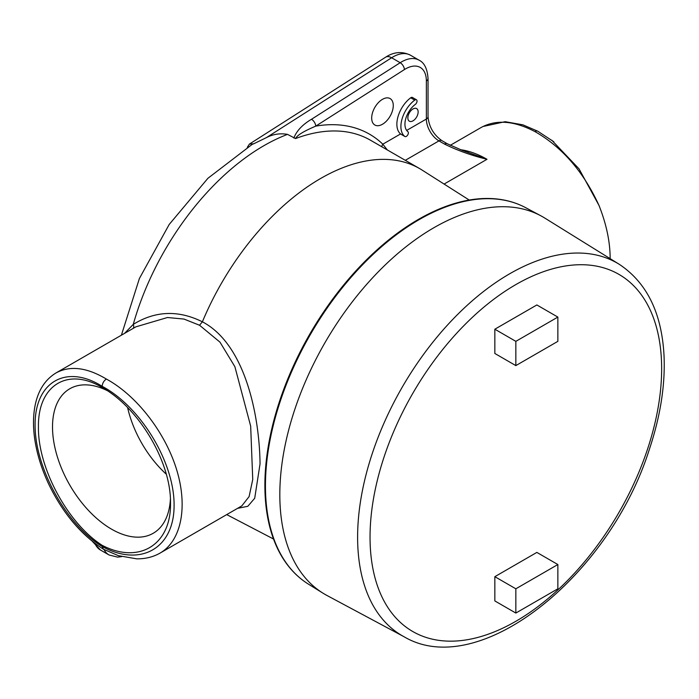 <?xml version="1.0" encoding="UTF-8"?>
<svg xmlns="http://www.w3.org/2000/svg" width="699" height="699" viewBox="0 0 699 699"><rect width="100%" height="100%" fill="white"/><g stroke="black" fill="none" stroke-linecap="round" stroke-linejoin="round"><path stroke-width="1.05" d="M166.327 474.228A80.298 46.361 60 0 1 127.602 407.543M610.148 258.656C610.148 241.924 606.426 224.161 598.973 205.392L579.052 168.87L551.738 140.184M170.407 498.972A83.434 48.17 60 0 1 154.138 532.717A83.434 48.17 60 0 1 89.542 511.554A83.434 48.17 60 0 1 52.512 426.949A83.434 48.17 60 0 1 70.73 388.242A83.434 48.17 60 0 1 107.087 390.531M38.436 426.949C37.755 385.332 67.698 366.783 102.159 387.491L102.159 387.499C139.118 408.015 171.238 462.397 170.504 503.201C171.238 544.801 139.118 564.591 102.159 545.325C67.698 523.368 37.755 467.736 38.436 426.949M102.159 545.325L102.159 546.487C66.3 524.696 34.828 467.631 35.09 424.887C34.828 381.811 66.3 363.716 102.159 386.329L102.159 387.491M444.092 184.064L486.993 159.293L462.467 150.46L447.316 143.776A5.706 3.294 120 0 0 447.316 143.776A5.706 3.294 120 0 0 444.477 144.064C457.26 150.39 471.432 155.475 486.993 159.293A104.02 60.053 -120 0 0 460.335 149.682M447.421 143.837A5.706 3.294 120 0 0 447.334 143.784L441.82 140.595A5.706 3.294 120 0 0 438.963 140.883L444.477 144.064M426.364 114.391L426.364 80.935A5.706 3.294 180 0 0 428.033 78.611C427.404 68.921 424.415 62.779 419.077 60.175A35.177 20.315 120 0 0 400.186 62.709L311.509 119.267A5.706 3.119 57.5 0 1 315.756 126.126L404.424 69.568A29.472 17.021 -60 0 1 426.364 80.935L426.364 119.048A17.825 10.293 -120 0 0 438.963 140.883L405.298 160.316M311.509 119.267C302.449 124.64 296.568 130.896 293.868 138.035M133.133 328.416A4.753 2.971 56.8 0 0 133.264 324.38A198.149 114.4 -60 0 1 287.516 134.374L295.528 138.568C297.73 134.094 308.539 129.245 315.756 126.126A202.902 117.144 120 0 1 382.816 144.186A4.753 3.845 -46.2 0 0 381.881 146.799M287.516 134.374C279.993 133.081 272.925 134.182 266.302 137.686L253.72 143.784L249.403 144.09L385.656 57.178C393.904 51.813 402.187 51.167 410.505 55.23L419.077 60.175M400.999 134.243L400.562 133.946A22.822 13.176 -60 0 1 397.949 116.873A22.822 13.176 -60 0 1 410.697 97.79A2.848 1.643 -60 0 1 412.41 97.458L416.447 99.782A2.848 1.643 -60 0 1 416.936 101.888A2.848 1.643 -60 0 1 415.311 104.396A17.117 9.882 120 0 0 405.7 118.874A17.117 9.882 120 0 0 407.875 131.648A2.848 1.643 -60 0 1 407.718 134.959A2.848 1.643 -60 0 1 404.922 136.515A2.848 1.643 -60 0 1 404.817 136.454A22.822 13.176 -60 0 1 401.925 119.424A22.822 13.176 -60 0 1 414.734 100.114A2.848 1.643 -60 0 1 416.447 99.782M387.325 149.944L382.816 144.186L400.562 133.946M371.685 118.017A15.264 8.807 -60 0 1 378.351 102.666A15.264 8.807 -60 0 1 390.112 98.576A15.264 8.807 -60 0 1 390.112 116.2A15.264 8.807 -60 0 1 374.847 125.007A15.264 8.807 -60 0 1 371.685 118.017M407.858 117.869A7.27 4.203 -60 0 1 411.029 110.547A7.27 4.203 -60 0 1 416.639 108.598A7.27 4.203 -60 0 1 416.639 116.995A7.27 4.203 -60 0 1 409.361 121.198A7.27 4.203 -60 0 1 407.858 117.869M247.324 147.314L249.403 144.09M121.39 335.197L139.398 278.499L169.202 224.458L207.9 178.297L252.007 144.518A23.766 13.727 60 0 1 253.72 143.784M237.538 508.356L247.822 506.294L254.707 498.265L260.037 463.944C259.582 417.548 245.917 344.598 202.387 321.811L199.547 325.253L219.993 342.161L234.881 366.678L250.67 426.119L252.741 479.514L249.097 496.622L241.793 505.901M469.23 200.045L422.152 170.119A198.149 114.4 120 0 0 419.741 168.651A198.149 114.4 120 0 0 202.387 321.811C178.385 309.902 155.353 310.758 133.264 324.38L124.571 333.362M135.859 326.844L167.472 317.512L184.003 319.067L199.547 325.253M241.959 505.805L160.15 553.04C181.391 540.729 188.066 506.644 176.541 469.37C165.025 432.096 136.436 395.302 106.37 379.05C86.859 367.394 70.092 365.35 56.069 372.908L135.894 326.826M481.2 127.463L481.244 127.436C496.22 119.328 514.123 120.717 534.962 131.604C562.188 147.166 583.525 171.762 598.973 205.392M106.37 379.05C103.819 380.815 102.412 383.235 102.159 386.329C140.621 406.626 174.374 462.38 174.086 505.132C174.374 548.199 140.621 567.605 102.159 546.487L103.365 549.187C81.084 534.84 62.91 513.249 48.851 484.433C42.167 470.287 37.624 456.185 35.212 442.109C33.019 429.046 32.94 417.093 34.95 406.25C37.877 390.846 44.902 379.74 56.034 372.925M160.15 553.04C153.168 557.033 145.357 558.955 136.698 558.833L118.437 555.67L103.365 549.187M404.171 636.806L326.992 595.487A217.913 125.811 -60 0 1 322.955 593.154A217.913 125.811 -60 0 1 279.818 494.595A217.913 125.811 -60 0 1 373.624 276.699A217.913 125.811 -60 0 1 540.825 215.79A217.913 125.811 -60 0 1 544.862 218.114L619.235 264.292C646.933 282.667 661.874 313.248 664.05 356.036C665.282 385.175 660.406 416.22 649.415 449.16C609.668 575.924 479.121 681.149 404.171 636.806A215.109 124.195 -60 0 1 357.608 537.216A215.109 124.195 -60 0 1 452.803 319.373A215.109 124.195 -60 0 1 619.235 264.292M515.845 341.348L557.863 317.084L536.858 304.956L494.84 329.212L494.84 353.476L515.845 365.603L515.845 341.348L494.84 329.212M515.845 613.058L494.84 600.93L494.84 576.675L515.845 588.803L515.845 613.058L557.863 588.803L557.863 564.539L515.845 588.803M557.863 564.539L536.858 552.411L494.84 576.675M557.863 317.084L557.863 341.348L515.845 365.603M525.797 207.743C515.958 202.492 505.124 199.468 493.276 198.665A217.171 125.383 120 0 0 309.858 334.017A217.171 125.383 120 0 0 284.353 560.537C290.967 570.393 299.006 578.265 308.469 584.163A217.363 125.497 -60 0 1 310.461 334.367A217.363 125.497 -60 0 1 525.797 207.743L540.825 215.79M104.037 549.554A35.177 20.315 120 0 0 109.053 554.98L117.624 557.12L121.705 556.631M92.46 541.445L100.481 550.034A35.177 20.315 -60 0 1 94.872 543.333M428.033 78.611L428.033 116.716A5.706 3.294 180 0 1 426.364 119.048L406.669 130.416M266.302 137.686L391.615 57.764L400.186 62.709A5.706 3.119 57.5 0 1 404.424 69.568M385.656 57.178A11.883 6.492 -122.5 0 1 391.615 57.764A35.177 20.315 -60 0 1 410.505 55.23M400.789 134.121L404.817 136.454M410.697 97.79L414.734 100.114M295.528 138.568A198.149 114.4 -60 0 1 370.531 140.246L419.741 168.651M534.962 131.604A5.942 3.312 -61.7 0 1 537.767 131.211A5.942 3.312 -61.7 0 1 537.872 131.272M661.647 368.766A206.196 119.048 120 0 0 515.845 284.589A206.196 119.048 120 0 0 370.042 537.12A206.196 119.048 120 0 0 515.845 621.297A206.196 119.048 120 0 0 661.647 368.766M100.481 550.034L109.053 554.98M428.033 116.716C428.976 126.79 433.572 134.75 441.82 140.595M468.094 152.382L468.618 152.548M400.894 134.191L404.922 136.515M481.244 127.436L450.226 145.348M482.974 126.502L505.176 121.687L522.887 124.833L537.767 131.211L553.783 141.757M273.527 539.016L226.721 514.604M308.469 584.163L322.955 593.154"/></g></svg>
